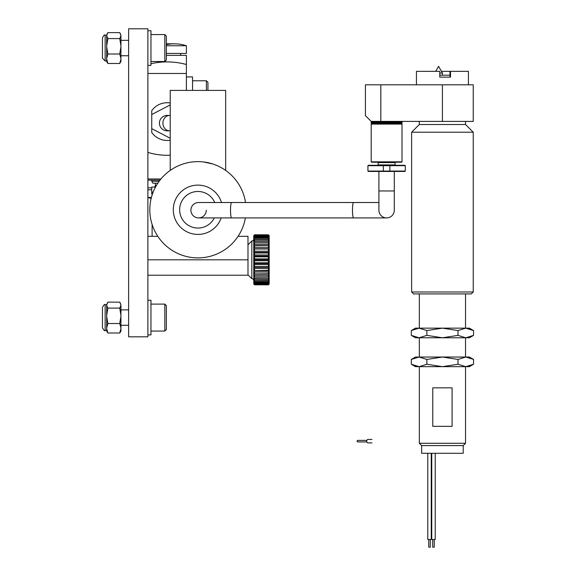 <?xml version="1.0" encoding="UTF-8"?>
<svg xmlns="http://www.w3.org/2000/svg" width="576" height="576" viewBox="0 0 576 576"><rect width="100%" height="100%" fill="white"/><g stroke="black" fill="none" stroke-linecap="round" stroke-linejoin="round"><path stroke-width="0.86" d="M102.449 38.628L102.449 58.255L102.449 38.628M120.29 33.466L120.931 35.41L119.729 32.623L107.885 32.623L106.682 35.41L107.323 33.466M107.885 38.585L106.682 45.799L106.682 35.798L107.885 38.585L119.729 38.585L120.931 35.798L120.931 45.799L119.729 38.585M107.885 54.014L106.682 58.442L106.682 46.8L107.885 54.014L119.729 54.014L120.931 46.8L120.931 58.442L119.729 54.014M107.885 63.482L106.682 61.538L106.682 59.054L107.885 63.482L119.729 63.482L120.931 59.054L120.931 61.538L119.729 63.482M120.931 35.41L120.931 35.798M120.931 45.799L120.931 46.8M120.931 58.442L120.931 59.054M106.682 59.054L106.682 58.442M106.682 46.8L106.682 45.799M106.682 35.798L106.682 35.41M206.287 210.211A7.704 7.704 0 0 1 198.59 217.915A7.704 7.704 0 0 1 190.886 210.211A7.704 7.704 0 0 1 198.59 202.514A7.704 7.704 0 0 0 190.886 210.211A7.704 7.704 0 0 0 198.59 217.915L231.617 217.915A7.704 1.094 -90 0 1 230.522 210.211A7.704 1.094 -90 0 1 231.617 202.514L198.59 202.514M394.301 171.454L394.301 210.211A7.704 7.704 0 0 1 386.604 217.915A7.704 7.704 0 0 1 378.9 210.211A7.704 7.704 0 0 0 386.604 217.915A7.704 7.704 0 0 1 378.9 210.211L378.9 171.454M394.301 210.211A7.704 7.704 0 0 1 386.604 217.915L353.57 217.915A7.704 1.094 -90 0 1 352.476 210.211A7.704 1.094 -90 0 1 353.57 202.514L378.9 202.514M151.178 198.367A38.506 38.506 0 0 1 147.881 197.446L151.409 197.446M166.363 53.438L186.386 53.438L186.386 45.742L166.363 45.742M186.386 45.742A38.506 38.506 0 0 0 167.134 44.496A38.506 38.506 0 0 0 166.363 44.359M153.85 187.049A1.541 1.541 0 0 0 155.39 185.508L156.37 185.508M147.881 179.82A1.152 1.152 0 0 0 148.651 180.115L160.02 180.115M168.466 115.546A7.704 7.704 0 0 0 159.43 123.134A7.704 7.704 0 0 1 168.466 115.546M421.639 445.586L463.219 445.586L463.219 453.29L421.639 453.29L421.639 445.586L419.328 443.282L465.53 443.282L465.53 366.66M442.433 426.341L432.77 426.341L432.77 387.835L452.095 387.835L452.095 426.341L442.433 426.341M371.995 439.43L368.021 439.43A1.735 1.274 90 0 0 366.746 441.166A1.735 1.274 90 0 0 368.021 442.894L371.995 442.894M366.883 440.395L357.617 440.395A0.77 0.569 90 0 0 357.617 441.929L366.883 441.929M431.762 453.29L431.762 539.496L435.226 539.496L435.226 453.29M427.788 453.29L427.788 539.496L431.251 539.496L431.251 453.29M433.49 547.2L432.72 547.2L433.49 547.2M429.516 547.2L430.286 547.2L429.516 547.2M471.305 293.918L413.554 293.918L411.624 291.996L473.234 291.996L471.305 293.918M465.53 121.399L465.53 124.51L473.234 132.206L411.624 132.206L411.624 291.996M465.53 124.51L419.328 124.51L411.624 132.206M386.604 121.788L371.196 121.788L371.196 122.364L402.005 122.364L402.005 121.788L386.604 121.788M371.196 123.322L402.005 123.322L402.005 122.746L371.196 122.746L371.585 123.71L401.616 123.71L402.005 124.092L371.196 124.092L371.196 161.827L402.005 161.827L402.005 124.092M377.748 165.29L378.13 164.909L395.071 164.909L395.071 162.598L378.13 162.598L377.748 162.216M402.005 161.827L401.616 162.216L371.585 162.216L371.196 161.827M439.776 73.008L442.433 73.008L442.433 75.197M416.441 84.823L416.441 71.345L439.776 71.345L439.776 77.119L450.497 77.119L450.497 71.345L468.418 71.345L468.418 84.823M247.99 274.831L251.842 278.683L251.842 240.948A1.922 1.922 0 0 0 253.764 239.026M247.99 244.8L251.842 240.948M251.842 278.683A1.922 1.922 0 0 1 253.764 280.613M180.612 55.368L180.612 53.438M151.574 63.59L150.962 63.727A72.878 72.878 0 0 1 186.386 64.498L186.386 55.368L166.363 55.368M192.542 90.403L192.542 76.932L186.386 76.932L186.386 64.498L182.707 63.598M157.802 183.197L152.842 183.197L151.733 181.274L159.149 181.274M152.114 236.333L152.114 224.496M152.114 195.034L152.114 193.975M168.466 130.716A7.704 7.704 0 0 1 159.43 123.134A7.704 7.704 0 0 0 168.466 130.716A7.704 7.704 0 0 1 159.43 123.134M147.881 65.376L150.962 65.376L150.962 30.722L147.881 30.722M147.881 334.901L150.962 334.901L150.962 300.247L147.881 300.247M245.369 217.915A48.132 48.132 0 0 1 197.935 257.89A48.132 48.132 0 0 1 149.81 209.765A48.132 48.132 0 0 1 197.935 161.633A48.132 48.132 0 0 1 245.513 202.514M225.101 170.035L225.655 170.424L225.655 90.403L170.215 90.403L170.215 170.424M221.191 217.915A24.638 24.638 0 0 1 173.297 209.765A24.638 24.638 0 0 1 221.486 202.514M147.881 259.819L247.99 259.819L247.99 275.22L147.881 275.22M214.308 217.915A18.288 18.288 0 0 1 179.647 209.765A18.288 18.288 0 0 1 214.726 202.514M203.558 161.964L212.839 164.002M218.196 166.111L220.91 167.472M220.997 167.522L223.366 168.905M247.99 259.819L247.99 236.333L238.068 236.333M157.802 236.333L147.881 236.333M147.881 73.462L186.386 73.462L186.386 90.403M170.215 155.21A65.614 65.614 0 0 1 148.716 152.64A1.152 1.152 0 0 1 147.881 151.538M151.733 110.693A18.864 18.864 0 0 1 170.215 102.982A18.864 18.864 0 0 0 151.733 110.693L151.733 132.487A18.864 18.864 0 0 0 170.215 140.206A18.864 18.864 0 0 1 151.733 132.487M153.187 192.053L151.733 192.053L151.733 193.975L151.733 187.049L155.506 187.049M170.215 104.933L151.733 114.538M151.733 193.975L152.467 193.975M153.526 63.194L150.962 63.727M147.881 187.819L151.733 187.819M147.881 189.742L151.733 189.742M147.881 28.8L128.628 28.8L128.628 336.823L147.881 336.823L147.881 28.8M254.534 264.665L268.394 264.665L269.165 263.801L269.165 267.134L268.394 266.645L254.534 266.645L253.764 267.134L253.764 263.801L254.534 264.665L254.534 266.645M268.394 266.645L268.394 264.665M268.394 241.466L268.394 240.142L269.165 240.307L269.165 242.532L268.394 241.466L254.534 241.466L253.764 242.798L269.165 242.798L269.165 245.405L268.394 244.354L254.534 244.354L253.764 245.405L253.764 242.798L254.534 242.798L254.534 244.354M268.394 244.354L268.394 242.798L269.165 242.532M254.534 245.88L269.165 245.714L269.165 248.638L268.394 247.622L254.534 247.622L253.764 248.638L253.764 245.714L254.534 245.88L254.534 247.622M268.394 247.622L268.394 245.88M254.534 252.986L268.394 252.986L269.165 252.504L269.165 255.83L268.394 254.974L254.534 254.974L253.764 255.83L253.764 252.504L254.534 252.986L254.534 254.974M268.394 254.974L268.394 252.986M268.394 251.194L254.534 251.194L253.764 252.137L253.764 248.976L269.165 248.976L269.165 252.137L268.394 251.194L268.394 249.307M254.534 249.307L254.534 251.194M253.764 242.532L253.764 240.307L254.534 240.142L268.394 240.142M254.534 240.142L254.534 241.466M254.534 236.326L268.394 236.326L269.165 236.808L269.165 238.118L268.394 237.103L254.534 237.103L253.764 238.118L253.764 236.808L254.534 236.326L254.534 237.103M268.394 237.103L268.394 236.326M268.394 235.742L254.534 235.742L253.764 236.693L253.764 235.894L254.534 235.267L268.394 235.267L269.165 235.894L269.165 236.693L268.394 235.267M254.534 235.267L254.534 235.742M268.394 234.972L254.534 234.972L253.764 235.829L254.534 234.806L268.394 234.806L269.165 235.562M253.764 235.562L254.534 234.972M268.394 239.033L254.534 239.033L253.764 240.084L253.764 238.291L254.534 237.96L268.394 237.96L269.165 238.291L269.165 240.084L268.394 239.033L268.394 237.96M254.534 237.96L254.534 239.033M254.534 256.838L268.394 256.838L269.165 256.212L269.165 259.625L268.394 258.876L254.534 258.876L253.764 259.625L253.764 256.212L254.534 256.838L254.534 258.876M268.394 258.876L268.394 256.838M268.394 279.497L253.764 279.331L253.764 277.106L254.534 278.172L268.394 278.172L269.165 277.106L269.165 279.331L268.394 279.497L268.394 278.172M254.534 278.172L254.534 279.497M254.534 282.528L268.394 282.528L269.165 281.52L269.165 282.83L268.394 283.313L254.534 283.313L253.764 282.83L253.764 281.52L254.534 283.313M268.394 283.313L268.394 282.528M254.534 284.666L268.394 284.666L269.165 283.802L268.394 284.825L254.534 284.825L253.764 284.076L254.534 284.825L253.764 282.946L254.534 283.896L268.394 283.896L269.165 282.946L269.165 283.745L268.394 284.371L254.534 284.371L253.764 283.745M269.165 284.076L268.394 284.666M254.534 280.606L268.394 280.606L269.165 279.554L269.165 281.34L268.394 281.671L254.534 281.671L253.764 281.34L253.764 279.554L254.534 280.606L254.534 281.671M268.394 281.671L268.394 280.606M254.534 275.285L268.394 275.285L269.165 274.234L269.165 276.833L253.764 276.833L253.764 274.234L254.534 275.285L254.534 276.833L253.764 277.106M269.165 277.106L268.394 276.833L268.394 275.285M268.394 262.8L254.534 262.8L253.764 263.426L253.764 260.006L254.534 260.762L268.394 260.762L269.165 260.006L269.165 263.426L268.394 262.8L268.394 260.762M254.534 260.762L254.534 262.8M268.394 270.331L253.764 270.662L253.764 267.494L254.534 268.445L268.394 268.445L269.165 267.494L269.165 270.662L268.394 270.331L268.394 268.445M254.534 268.445L254.534 270.331M268.394 273.751L253.764 273.917L253.764 271.001L254.534 272.016L268.394 272.016L269.165 271.001L269.165 273.917L268.394 273.751L268.394 272.016M254.534 272.016L254.534 273.751M268.394 284.371L268.394 283.896M254.534 283.896L254.534 284.371M269.165 263.801L269.165 263.426M269.165 267.494L269.165 267.134M269.165 252.504L269.165 252.137M269.165 256.212L269.165 255.83M269.165 260.006L269.165 259.625M253.764 263.801L253.764 263.426M253.764 260.006L253.764 259.625M253.764 256.212L253.764 255.83M253.764 252.504L253.764 252.137M253.764 267.494L253.764 267.134M253.764 259.819L269.165 259.819M253.764 270.742L269.165 270.742M253.764 267.257L269.165 267.257M253.764 273.96L269.165 273.96M253.764 248.89L269.165 248.89M253.764 256.054L269.165 256.054M253.764 252.382L269.165 252.382M253.764 245.671L269.165 245.671M253.764 263.585L269.165 263.585M365.422 84.823L380.822 84.823L380.822 121.399L371.196 121.399L365.422 115.625L365.422 84.823M380.822 121.399L473.234 121.399L473.234 84.823L380.822 84.823M450.497 71.345L441.468 71.345M449.971 71.345L449.971 75.197M450.014 77.119L450.014 75.197L439.776 75.197M405.274 171.072L404.892 171.454L368.309 171.454L367.927 171.072L405.274 171.072L405.274 165.679L367.927 165.679L367.927 171.072M367.927 165.679L368.309 165.29L404.892 165.29L405.274 165.679M426.866 364.248L442.433 366.66L457.992 364.248L465.768 366.66L473.551 364.248L469.382 366.66L415.476 366.66L411.307 364.248L419.09 366.66L426.866 364.248L426.866 359.438L442.433 357.034L457.992 359.438L465.768 357.034L473.551 359.438L473.551 364.248L468.922 366.235M426.866 359.438L419.09 357.034L411.307 359.438L411.307 364.248L415.937 366.235M457.992 364.248L457.992 359.438M419.09 357.034L411.307 359.438L415.476 357.034L469.382 357.034L473.551 359.438M465.768 337.781L415.476 337.781L411.307 335.376L419.09 337.781L411.307 335.376L411.307 330.559L419.09 328.154L426.866 330.559L426.866 335.376L442.433 337.781L457.992 335.376L465.768 337.781L473.551 335.376L465.768 337.781L469.382 337.781L473.551 335.376L473.551 330.559L468.922 328.572M426.866 335.376L419.09 337.781M457.992 330.559L442.433 328.154L469.382 328.154L473.551 330.559L465.768 328.154L457.992 330.559L457.992 335.376M419.09 328.154L415.476 328.154L411.307 330.559L419.09 328.154L442.433 328.154L426.866 330.559M102.449 308.146L102.449 327.773L102.449 308.146M120.312 332.136L119.729 333L120.931 328.572L120.931 331.056L119.729 333L107.885 333L106.682 331.056L106.682 328.572L107.885 333M120.29 302.983L120.931 304.927L119.729 302.141L107.885 302.141L106.682 304.927L107.323 302.983M107.885 308.102L106.682 315.317L106.682 305.316L107.885 308.102L119.729 308.102L120.931 305.316L120.931 315.317L119.729 308.102M107.885 323.532L106.682 327.96L106.682 316.318L107.885 323.532L119.729 323.532L120.931 316.318L120.931 327.96L119.729 323.532M120.931 304.927L120.931 305.316M120.931 315.317L120.931 316.318M120.931 327.96L120.931 328.572M106.682 328.572L106.682 327.96M106.682 316.318L106.682 315.317M106.682 305.316L106.682 304.927M206.41 90.403L206.41 80.777L207.943 82.318L207.943 90.403M164.822 34.574L166.363 36.115L166.363 59.99L164.822 61.524L164.822 34.574L150.962 34.574M164.822 304.099L166.363 305.633L166.363 329.508L164.822 331.049L164.822 304.099L150.962 304.099M106.682 35.15L105.142 35.15L105.142 60.948L102.449 58.255M394.301 190.958L378.9 190.958M147.881 178.963L160.956 178.963M167.134 115.43L169.625 115.43A7.704 6.703 90 0 0 162.922 123.134A7.704 6.703 90 0 0 169.625 130.831L170.215 130.831M170.215 138.254L151.733 128.65M442.433 121.399L442.433 84.823M383.328 171.454L383.328 165.29M389.873 171.454L389.873 165.29M106.682 304.675L105.142 304.675L105.142 330.473C104.832 331.286 103.939 330.386 102.449 327.773C103.939 330.386 104.832 331.286 105.142 330.473L106.682 330.473M105.142 35.15C104.645 34.452 103.745 35.352 102.449 37.85M106.682 60.948L105.142 60.948M174.355 43.812L166.363 43.812M419.328 328.154L419.328 293.918M419.328 357.034L419.328 337.781M419.328 443.282L419.328 366.66M434.261 547.2L434.261 539.496M430.286 547.2L430.286 539.496M473.234 132.206L473.234 291.996M371.239 122.746L371.239 122.364M371.585 121.399L371.196 121.788M378.13 164.909L378.13 162.598M371.585 123.71L371.196 124.092M435.686 71.345L438.581 66.341L442.433 73.008M231.617 217.915L353.57 217.915M155.39 183.197L155.39 185.508M151.733 180.115L151.733 181.274M169.625 130.831L167.134 130.831M169.625 115.43L170.215 115.43M231.617 202.514L353.57 202.514M395.071 164.909L395.453 165.29M395.071 162.598L395.453 162.216M401.616 123.71L402.005 123.322M401.616 121.399L402.005 121.788M401.962 122.746L401.962 122.364M419.328 121.399L419.328 124.51M428.746 547.2L428.746 539.496M432.72 547.2L432.72 539.496M463.219 445.586L465.53 443.282M465.53 357.034L465.53 337.781M465.53 328.154L465.53 293.918M105.142 304.675C104.832 303.862 103.939 304.762 102.449 307.368C103.925 304.762 104.825 303.862 105.142 304.675M206.41 80.777L192.542 80.777M120.931 40.349L128.628 40.349M164.822 61.524L150.962 61.524M120.931 55.75L128.628 55.75M120.931 309.874L128.628 309.874M164.822 331.049L150.962 331.049M120.931 325.274L128.628 325.274"/></g></svg>
